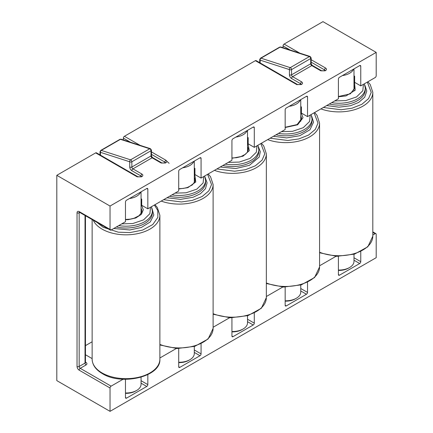 <?xml version="1.0" encoding="UTF-8"?>
<svg xmlns="http://www.w3.org/2000/svg" width="433" height="433" viewBox="0 0 433 433"><rect width="100%" height="100%" fill="white"/><g stroke="black" fill="none" stroke-linecap="round" stroke-linejoin="round"><path stroke-width="0.65" d="M300.361 99.855A15.058 8.692 180 0 1 296.351 104.017A15.058 8.692 180 0 1 289.141 106.329M285.168 300.794A15.058 8.692 -0 0 0 296.351 298.25L296.351 298.25A15.058 8.692 -0 0 0 300.756 292.107L300.756 285.017M285.168 301.151A13.553 7.821 0 0 0 295.284 298.867L296.351 298.25M125.473 392.991A15.058 8.692 -0 0 0 136.649 390.452A15.058 8.692 -0 0 0 136.655 390.452A15.058 8.692 -0 0 0 141.061 384.304L141.061 377.219M140.665 192.057A15.058 8.692 180 0 1 136.649 196.214A15.058 8.692 180 0 1 129.445 198.531M125.473 393.353A13.553 7.821 -0 0 0 135.589 391.064L136.649 390.452M135.589 391.064L136.655 390.452M353.593 69.123A15.058 8.692 180 0 1 349.583 73.28A15.058 8.692 180 0 1 342.373 75.596M338.4 270.057A15.058 8.692 -0 0 0 349.583 267.518L349.583 267.518A15.058 8.692 -0 0 0 353.988 261.37L353.988 254.285M338.4 270.419A13.553 7.821 -0 0 0 348.516 268.135L349.583 267.518L348.516 268.135M258.339 146.603L260.287 151.691L259.237 157.022L249.462 165.314L235.709 168.551L220.224 167.019M260.839 143.572L264.769 153.829L262.1 160.096L255.362 165.79L245.5 169.682L234.643 171.219L216.873 168.951M256.948 145.818L256.363 152.205L250.036 158.413L239.281 162.066L228.218 162.402M248.033 143.886L249.294 150.641L243.032 156.194L231.936 158.261M193.897 161.32A15.058 8.692 180 0 1 189.881 165.482A15.058 8.692 180 0 1 182.677 167.798M178.705 362.259A15.058 8.692 -0 0 0 189.881 359.72A15.058 8.692 -0 0 0 189.887 359.72A15.058 8.692 -0 0 0 194.293 353.572L194.293 346.487M178.705 362.616A13.553 7.821 0 0 0 188.82 360.332L189.887 359.72M311.571 115.876L313.552 122.138L309.974 129.732L299.815 135.708L286.678 137.911L273.456 136.287M301.265 113.154L303.013 117.722L297.633 124.785L285.168 127.529M154.375 205.036L157.78 210.47L157.861 217.361L152.768 224.554L142.576 230.096L130.003 232.586L118.339 232.196L103.114 227.255L97.089 222.443M151.869 208.067L153.818 214.957L150.246 221.972L141.266 227.493L129.824 229.972L113.76 228.489M150.484 207.283L149.899 213.669L143.572 219.877L132.817 223.531L121.754 223.872M141.569 205.356L143.323 209.756L141.396 214.319L135.794 217.983L128.379 219.639L125.473 219.731M85.458 345.631L92.132 341.783M372.808 235.054L375.13 233.712A1.505 0.871 -60 0 1 375.882 233.636A1.505 0.871 -60 0 1 376.196 234.329L376.196 257.684L110.036 411.35L56.804 380.618L56.804 175.316L95.666 152.881A1.505 0.871 120 0 1 96.418 152.806L137.938 176.778A1.505 0.871 -60 0 0 137.185 176.853L95.666 152.881M123.345 139.929L123.345 138.127L130.425 142.219M311.159 59.705L325.627 68.057C326.78 68.874 326.78 69.691 325.627 70.514L325.091 70.823L320.837 70.823L311.787 65.6L292.621 76.663L301.671 81.886C302.824 82.703 302.824 83.52 301.671 84.348L296.881 84.651A1.505 0.871 -60 0 1 297.633 84.581L256.114 60.609A1.505 0.871 120 0 0 255.362 60.68L124.406 136.287A1.505 0.871 120 0 0 123.345 138.127M283.041 47.733L283.041 45.93L290.121 50.017M56.804 175.316L110.036 206.048L376.196 52.382L322.964 21.65L284.102 44.085A1.505 0.871 120 0 0 283.041 45.93M254.295 313.129L254.295 323.148A1.505 0.871 -60 0 1 253.229 324.988L247.524 321.697M254.295 127.681A1.505 0.871 120 0 0 253.982 126.988A1.505 0.871 120 0 0 253.229 127.064L254.295 127.681L254.295 147.35L248.174 143.816L248.174 137.667L247.524 137.293M201.064 158.413A1.505 0.871 120 0 0 200.75 157.726A1.505 0.871 120 0 0 199.997 157.796L201.064 158.413L201.064 178.082L231.936 160.259L231.936 140.59A1.505 0.871 120 0 1 233.003 138.744L253.229 127.064M231.936 336.051L233.003 336.668A1.505 0.871 120 0 1 232.25 336.744A1.505 0.871 120 0 1 231.936 336.051L231.936 317.827M307.527 282.397L307.527 292.41L300.756 288.502M307.527 96.949A1.505 0.871 120 0 0 307.214 96.256A1.505 0.871 120 0 0 306.461 96.332L307.527 96.949L307.527 116.618L301.406 113.083L301.406 106.935L300.756 106.561M254.295 147.35L285.168 129.527L285.168 109.852A1.505 0.871 120 0 1 286.235 108.012L306.461 96.332M285.168 305.319L286.235 305.936A1.505 0.871 120 0 1 285.482 306.012A1.505 0.871 120 0 1 285.168 305.319L285.168 287.095M147.832 374.599L147.832 384.612L141.061 380.704M147.832 189.145A1.505 0.871 120 0 0 147.518 188.458A1.505 0.871 120 0 0 146.765 188.534L147.832 189.145L147.832 208.814L141.71 205.28L141.71 199.137L141.061 198.763M201.064 343.867L201.064 353.88L194.293 349.972M201.064 178.082L194.942 174.548L194.942 168.399L194.293 168.026M147.832 208.814L178.705 190.991L178.705 171.322A1.505 0.871 120 0 1 179.771 169.476L199.997 157.796M178.705 366.789L179.771 367.4A1.505 0.871 120 0 1 179.018 367.476A1.505 0.871 120 0 1 178.705 366.789L178.705 348.565M307.527 116.618L338.4 98.789L338.4 79.12A1.505 0.871 120 0 1 339.467 77.28L359.693 65.6A1.505 0.871 -60 0 1 360.445 65.524A1.505 0.871 -60 0 1 360.759 66.211L360.759 85.88L354.638 82.346L354.638 76.203L353.988 75.829M338.4 274.587L339.467 275.204A1.505 0.871 120 0 1 338.714 275.274A1.505 0.871 120 0 1 338.4 274.587L338.4 256.363M376.196 52.382L376.196 75.743A1.505 0.871 -60 0 1 375.13 77.583L360.759 85.88M151.463 151.907L165.931 160.259C167.084 161.071 167.084 161.893 165.931 162.716L165.395 163.024L161.141 163.024L152.091 157.796L132.926 168.865L141.975 174.088C143.128 174.9 143.128 175.722 141.975 176.545L141.445 176.853L137.185 176.853M146.765 188.534L126.539 200.208A1.505 0.871 -60 0 0 125.473 202.054L125.473 221.723L111.102 230.02A1.505 0.871 -60 0 1 110.35 230.096A1.505 0.871 -60 0 1 110.036 229.409L110.036 206.048M110.036 411.35L110.036 387.995A1.505 0.871 -60 0 1 111.102 386.149L123.096 379.227M110.036 387.995L79.163 370.166C77.88 369.279 77.171 368.05 77.031 366.48L77.031 212.809C77.161 211.407 77.87 210.995 79.163 211.58L110.036 229.409M339.467 275.204L359.693 263.524A1.505 0.871 -60 0 0 360.759 261.678L360.759 251.665M319.576 265.786L336.024 256.293M286.235 305.936L306.461 294.256A1.505 0.871 120 0 0 307.527 292.41M266.344 296.518L282.792 287.025M233.003 336.668L253.229 324.988M213.112 327.251L229.555 317.757M179.771 367.4L199.997 355.72A1.505 0.871 120 0 0 201.064 353.88M159.88 357.983L176.328 348.489M126.539 398.133A1.505 0.871 -60 0 1 125.787 398.208A1.505 0.871 -60 0 1 125.473 397.521L126.539 398.133L146.765 386.458A1.505 0.871 120 0 0 147.832 384.612M125.473 379.297L125.473 397.521M247.524 144.075A2.257 1.304 0 0 0 248.174 143.816M248.174 137.667A2.257 1.304 180 0 1 247.524 137.927M194.293 174.808A2.257 1.304 0 0 0 194.942 174.548M300.756 113.343A2.257 1.304 0 0 0 301.406 113.083M301.406 106.935A2.257 1.304 180 0 1 300.756 107.195M141.061 205.54A2.257 1.304 0 0 0 141.71 205.28M141.71 199.137A2.257 1.304 180 0 1 141.061 199.397M194.942 168.399A2.257 1.304 180 0 1 194.293 168.664M92.132 358.6L85.458 354.746M353.988 82.611A2.257 1.304 0 0 0 354.638 82.346M354.638 76.203A2.257 1.304 180 0 1 353.988 76.462M312.539 65.524C311.695 64.95 311.235 64.154 311.159 63.142A1.505 0.871 180 0 1 310.721 63.754L310.721 58.525L291.555 69.589A1.505 0.871 180 0 1 289.428 69.589A1.505 1.034 -72.1 0 1 290.262 67.64A1.505 0.871 60 0 1 290.494 67.743A1.505 0.871 60 0 1 291.555 69.589L291.555 74.817L310.721 63.754A1.505 0.871 -120 0 0 311.787 65.6A1.505 0.871 120 0 1 312.539 65.524L321.589 70.747L324.339 70.747A1.505 0.871 -120 0 1 325.091 70.823M311.159 63.142L311.159 57.908A1.505 0.871 180 0 1 310.721 58.525A1.505 0.871 -120 0 0 309.655 56.68A1.505 0.871 -120 0 0 309.427 56.577A1.505 1.034 -72.1 0 1 310.12 56.474L280.838 47.018A1.505 1.034 107.9 0 0 280.151 47.121L260.985 58.184A1.505 1.034 107.9 0 0 260.152 60.133L289.428 69.589L289.428 74.817C289.563 76.381 290.272 77.61 291.555 78.508L300.605 83.731A1.505 0.871 -60 0 1 301.671 81.886M152.844 157.726C151.999 157.147 151.539 156.351 151.463 155.339A1.505 0.871 180 0 1 151.025 155.956L151.025 150.722L131.859 161.785A1.505 0.871 180 0 1 129.732 161.785A1.505 1.034 -72.1 0 1 130.566 159.837A1.505 0.871 60 0 1 130.798 159.945A1.505 0.871 60 0 1 131.859 161.785L131.859 167.019L151.025 155.956A1.505 0.871 -120 0 0 152.091 157.796A1.505 0.871 120 0 1 152.844 157.726L161.893 162.949L164.643 162.949A1.505 0.871 -120 0 1 165.395 163.024M151.463 155.339L151.463 150.11A1.505 0.871 180 0 1 151.025 150.722A1.505 0.871 -120 0 0 149.959 148.876A1.505 0.871 -120 0 0 149.731 148.773A1.505 1.034 -72.1 0 1 150.424 148.676L121.143 139.22A1.505 1.034 107.9 0 0 120.455 139.323L101.29 150.386A1.505 1.034 107.9 0 0 100.456 152.329L129.732 161.785L129.732 167.019C129.868 168.578 130.577 169.806 131.859 170.705L140.909 175.933A1.505 0.871 180 0 1 141.331 176.399M364.889 85.269L366.789 91.049L364.683 97.241L358.638 102.475L350.324 105.782L338.904 107.189L326.688 105.555M354.497 82.422L355.217 90.199L346.016 95.926L338.4 96.797M205.101 177.335L207.082 182.84L205.48 188.701L200.365 193.789L193.048 197.275L180.577 199.369L166.992 197.751M207.607 174.304L211.537 184.561L208.868 190.829L202.13 196.522L192.268 200.414L181.411 201.957L163.642 199.683M203.716 176.55L203.131 182.937L196.804 189.145L186.049 192.799L174.986 193.134M194.801 174.623L195.77 181.979L187.825 187.684L178.705 188.999M231.936 331.526A15.058 8.692 -0 0 0 243.119 328.983L243.119 328.983A15.058 8.692 -0 0 0 247.524 322.839L247.524 315.754M247.129 130.587A15.058 8.692 180 0 1 243.119 134.75A15.058 8.692 180 0 1 235.909 137.066M231.936 331.884A13.553 7.821 -0 0 0 242.052 329.6L243.119 328.983L242.052 329.6M222.849 165.503A26.348 15.215 0 0 0 258.82 151.344L258.82 149.499A26.348 15.215 180 0 1 225.236 164.129M261.413 143.242L263.762 146.008L266.344 153.802A33.877 19.561 180 0 1 248.851 170.921A33.877 19.561 180 0 1 214.438 170.358M213.112 313.687A33.877 19.561 0 0 0 248.152 314.975A33.877 19.561 0 0 0 266.344 297.639L261.348 308.264L248.039 315.597L230.259 317.79L213.112 314.25M247.524 146.717A15.81 9.125 180 0 1 248.277 149.499L247.665 151.777L245.543 154.197L240.678 156.719L236.613 157.688L231.936 157.985M276.081 134.771A26.348 15.215 0 0 0 312.052 120.612L312.052 118.766A26.348 15.215 180 0 1 278.468 133.396M314.645 112.504L316.999 115.275L319.576 123.069A33.877 19.561 180 0 1 302.082 140.189A33.877 19.561 180 0 1 267.67 139.626M266.344 282.955A33.877 19.561 0 0 0 301.384 284.237A33.877 19.561 0 0 0 319.576 266.901L314.58 277.531L301.265 284.865L283.485 287.057L266.344 283.518M314.071 112.84L318.001 123.096L315.332 129.364L308.594 135.058L298.732 138.95L287.875 140.487L270.111 138.219M310.18 115.086L309.595 121.473L303.268 127.681L292.513 131.329L281.455 131.67M300.756 115.984A15.81 9.125 180 0 1 301.509 118.766L297.119 124.574L285.168 127.253M92.132 359.103A33.877 19.561 0 0 0 102.053 372.932A33.877 19.561 0 0 0 138.971 377.175A33.877 19.561 0 0 0 159.88 359.103C161.217 376.688 121.803 385.976 102.361 373.625C95.725 369.706 92.316 364.867 92.132 359.103L92.132 219.58M154.949 204.706L157.303 207.472L159.88 215.271A33.877 19.561 180 0 1 138.971 233.338A33.877 19.561 180 0 1 102.053 229.1A33.877 19.561 180 0 1 93.23 220.213M116.38 226.973A26.348 15.215 0 0 0 152.356 212.809L152.356 210.968A26.348 15.215 180 0 1 118.766 225.593M141.061 208.186A15.81 9.125 180 0 1 141.813 210.968L141.553 212.457L139.08 215.661L134.198 218.194L130.111 219.158L125.473 219.455M280.838 47.018L279.626 47.148A1.505 0.871 -120 0 1 280.151 47.121L309.427 56.577L290.262 67.64L260.985 58.184A1.505 0.871 60 0 0 260.46 58.211L259.708 59.516A1.505 0.871 -0 0 0 260.152 60.133L260.152 62.937M121.143 139.22L119.93 139.35A1.505 0.871 -120 0 1 120.455 139.323L149.731 148.773L130.566 159.837L101.29 150.386A1.505 0.871 60 0 0 100.765 150.413L100.012 151.718A1.505 0.871 0 0 0 100.456 152.329L100.456 155.138M254.295 323.148L247.524 319.24M296.881 84.651L255.362 60.68M124.406 136.287L140.092 145.336M284.102 44.085L299.788 53.14M311.159 62.163L324.561 69.902L324.561 70.622M151.463 154.364L164.865 162.099L164.865 162.819M306.461 294.256L300.756 290.965M85.02 215.472L85.02 363.098A1.505 0.871 0 0 0 85.458 362.486L85.458 215.726M85.458 362.123L86.08 362.486A1.505 0.871 -60 0 1 85.474 362.616M146.765 386.458L141.061 383.162M199.997 355.72L194.293 352.43M372.808 232.369L375.13 233.712M289.428 74.817A1.505 0.871 180 0 0 291.555 74.817A1.505 0.871 60 0 0 292.621 76.663A1.505 0.871 120 0 0 291.555 78.508M320.837 70.823A1.505 0.871 -60 0 1 321.589 70.747M325.627 70.514A1.505 0.871 -120 0 0 324.874 70.444L324.339 70.747M325.627 68.057A1.505 0.871 120 0 0 324.561 69.902A1.505 0.871 180 0 1 324.983 70.368M141.445 176.853A1.505 0.871 -120 0 0 140.693 176.778L137.938 176.778M141.975 176.545A1.505 0.871 -120 0 0 141.223 176.469L140.693 176.778M141.975 174.088A1.505 0.871 120 0 0 140.909 175.933L140.909 176.653M129.732 167.019A1.505 0.871 180 0 0 131.859 167.019A1.505 0.871 60 0 0 132.926 168.865A1.505 0.871 120 0 0 131.859 170.705M161.141 163.024A1.505 0.871 -60 0 1 161.893 162.949M165.931 162.716A1.505 0.871 -120 0 0 165.179 162.64L164.643 162.949M165.931 160.259A1.505 0.871 120 0 0 164.865 162.099A1.505 0.871 180 0 1 165.287 162.57M301.141 84.651A1.505 0.871 -120 0 0 300.388 84.581L297.633 84.581M301.671 84.348A1.505 0.871 -120 0 0 300.919 84.273L300.388 84.581M300.605 84.511L300.605 83.731A1.505 0.871 180 0 1 301.027 84.202M79.163 211.58A1.505 0.871 120 0 0 79.472 212.273L110.35 230.096M77.031 212.809A1.505 0.871 0 0 0 79.163 212.809A1.505 0.871 60 0 1 79.358 212.213M77.031 366.48A1.505 0.871 0 0 0 79.163 366.48L79.163 212.809L79.786 212.451M79.163 370.166A1.505 0.871 -60 0 1 80.224 368.321A1.505 0.871 60 0 1 79.163 366.48L85.02 363.098A1.505 0.871 60 0 0 86.08 364.943C87.228 364.121 87.228 363.303 86.08 362.486M111.102 386.149L80.224 368.321L86.08 364.943M360.759 261.678L353.988 257.77M353.988 260.228L359.693 263.524M165.807 160.334L169.124 163.328M359.693 65.6L360.759 66.211M329.313 104.039A26.348 15.215 -0 0 0 357.566 100.635A26.348 15.215 -0 0 0 365.284 89.88L365.284 88.034A26.348 15.215 180 0 1 357.566 98.789A26.348 15.215 180 0 1 331.7 102.659M367.877 81.772L370.231 84.543L372.808 92.337A33.877 19.561 180 0 1 362.886 106.166A33.877 19.561 180 0 1 320.902 108.894M319.576 252.222A33.877 19.561 0 0 0 362.886 249.998A33.877 19.561 0 0 0 372.808 236.169L367.812 246.799L354.497 254.133L336.717 256.325L319.576 252.785M353.988 85.252A15.81 9.125 180 0 1 354.741 88.034L350.351 93.842L338.4 96.521M367.303 82.108L371.233 92.364L368.564 98.632L361.826 104.321L351.964 108.218L341.107 109.755L323.343 107.487M363.411 84.354L362.827 90.735L356.5 96.949L345.745 100.597L334.687 100.938M169.617 196.241A26.348 15.215 0 0 0 197.87 192.837A26.348 15.215 0 0 0 205.588 182.076L205.588 180.236A26.348 15.215 180 0 1 197.87 190.991A26.348 15.215 180 0 1 172.004 194.861M208.181 173.974L210.535 176.745L213.112 184.534A33.877 19.561 180 0 1 203.191 198.368A33.877 19.561 180 0 1 161.206 201.096M159.88 344.419A33.877 19.561 0 0 0 203.191 342.2A33.877 19.561 0 0 0 213.112 328.371L208.116 338.996L194.801 346.335L177.021 348.522L159.88 344.982M194.293 177.449A15.81 9.125 180 0 1 195.045 180.236L194.785 181.725L192.312 184.929L187.429 187.462L183.343 188.425L178.705 188.718M300.756 99.622L300.756 121.289M141.061 191.824L141.061 213.485M353.988 68.89L353.988 90.557M266.344 153.802L266.344 297.639M257.889 145.277L258.82 149.499M194.293 161.092L194.293 182.753M319.576 123.069L319.576 266.901M311.121 114.545L312.052 118.766M159.88 215.271L159.88 359.103M151.426 206.741L152.356 210.968M375.882 233.636L372.808 231.861M311.159 57.908L310.12 56.474M151.463 150.11L150.424 148.676M279.626 47.148L260.46 58.211M119.93 139.35L100.765 150.413M259.708 62.682L259.708 59.516M100.012 154.884L100.012 151.718M372.808 92.337L372.808 236.169M364.353 83.807L365.284 88.034M213.112 184.534L213.112 328.371M204.657 176.009L205.588 180.236M247.524 130.36L247.524 152.021"/></g></svg>
